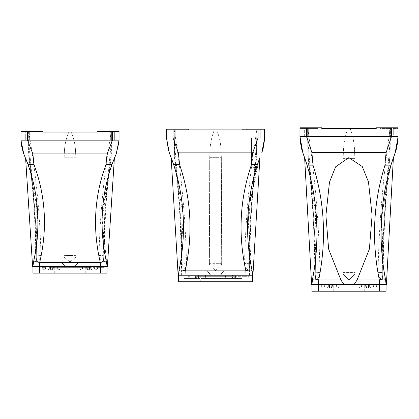 <?xml version="1.0" encoding="UTF-8"?>
<svg xmlns="http://www.w3.org/2000/svg" width="419" height="419" viewBox="0 0 419 419"><rect width="100%" height="100%" fill="white"/><g stroke="black" fill="none" stroke-linecap="round" stroke-linejoin="round"><path stroke-width="0.31" stroke-dasharray="2.1 1.57" d="M97.643 266.568L103.776 266.568L94.317 266.568L97.643 266.568L97.643 267.657L103.776 267.657L97.643 267.657L97.643 266.568M89.404 266.568L49.652 266.568L90.331 266.568L89.404 266.568L89.404 267.657L50.579 267.657L50.579 266.568L50.579 267.657L49.652 267.657L50.29 267.657A2.179 1.54 -90 0 0 51.83 269.836L88.152 269.836L51.83 269.836A2.179 1.252 -90 0 1 50.579 267.657A2.179 1.252 -90 0 0 51.83 269.836A2.179 1.54 -90 0 1 50.29 267.657L60.027 267.657A2.179 1.105 -90 0 1 58.922 269.836L88.152 269.836L58.922 269.836A2.179 1.54 90 0 1 57.382 267.657L57.382 266.568L57.382 267.657A2.179 1.54 90 0 0 58.922 269.836A2.179 1.105 -90 0 0 60.027 267.657L60.027 266.568L90.331 266.568L60.027 266.568L60.027 267.657L49.652 267.657L89.404 267.657A2.179 1.252 90 0 1 88.152 269.836A2.179 1.54 90 0 0 89.692 267.657L82.601 267.657L89.692 267.657A2.179 1.54 90 0 1 88.152 269.836A2.179 1.252 90 0 0 89.404 267.657L89.404 266.568M69.994 273.109L54.732 273.109L69.994 273.109M69.994 266.568L36.086 266.568L69.994 266.568M95.857 269.836L88.77 269.836L95.857 269.836A2.179 1.786 -90 0 0 97.643 267.657A2.179 1.786 -90 0 1 95.857 269.836A2.179 1.54 90 0 1 94.317 267.657A2.179 1.54 90 0 0 95.857 269.836M88.77 269.836L91.787 269.836L88.77 269.836A2.179 1.54 -90 0 1 87.225 267.657L97.643 267.657L87.225 267.657A2.179 1.54 -90 0 0 88.77 269.836A2.179 1.88 -90 0 1 86.89 267.657A2.179 1.88 -90 0 0 88.77 269.836A2.179 2.179 0 0 1 86.586 267.657L87.225 267.657L86.586 267.657A2.179 2.179 0 0 0 88.77 269.836M94.317 266.568L87.225 266.568L94.317 266.568L94.317 267.657L94.317 266.568M87.225 266.568L86.586 266.568L87.225 266.568L87.225 267.657L87.225 266.568M86.89 266.568L89.608 266.568L86.89 266.568L86.89 267.657L89.608 267.657L86.89 267.657L86.89 266.568M51.218 269.836L44.126 269.836L51.218 269.836A2.179 1.54 90 0 0 52.757 267.657L53.093 267.657A2.179 1.88 90 0 1 51.218 269.836A2.179 1.88 90 0 0 53.093 267.657L52.757 267.657A2.179 1.54 90 0 1 51.218 269.836A2.179 2.179 0 0 0 53.396 267.657L53.396 266.568L42.34 266.568L53.396 266.568L53.396 267.657A2.179 2.179 0 0 1 51.218 269.836M44.126 269.836L38.386 269.836L44.126 269.836A2.179 1.786 90 0 1 42.34 267.657L45.666 267.657A2.179 1.54 -90 0 1 44.126 269.836A2.179 1.54 -90 0 0 45.666 267.657L42.34 267.657A2.179 1.786 90 0 0 44.126 269.836M42.34 266.568L36.207 266.568L42.34 266.568L42.34 267.657L42.34 266.568M53.093 266.568L50.374 266.568L53.093 266.568L53.093 267.657L53.093 266.568M107.049 266.568L107.049 273.109L32.939 273.109L32.939 266.568L107.049 266.568L65.018 266.568L74.97 266.568L78.081 262.577L39.658 262.577C47.577 228.868 45.692 196.212 34.002 164.615L32.876 153.925L27.492 140.176L119.038 140.176L119.038 131.456L119.038 132.111L119.038 131.456L97.239 131.456L97.239 132.111L42.748 132.111L97.239 132.111L97.239 131.456L119.038 131.456L97.239 131.456L97.239 132.111L42.748 132.111L42.748 131.456L20.95 131.456L20.95 132.111L38.805 132.111L20.95 132.111L20.95 131.456L42.748 131.456L42.748 132.111L42.748 131.456L38.805 131.456L38.805 132.111L28.581 132.111L38.805 132.111L38.805 131.456L20.95 131.456L20.95 140.176L119.038 140.176L107.872 140.176L112.496 140.176L107.107 153.925L105.981 164.615C94.296 196.212 92.41 228.868 100.324 262.577L100.508 266.568L107.049 266.568L107.023 265.588M29.67 140.176L25.308 140.176L29.67 140.176L29.67 131.456L25.308 131.456L29.67 131.456L25.308 131.456L29.67 131.456L29.67 140.176L25.308 140.176L29.67 140.176M114.675 140.176L110.317 140.176L114.675 140.176L110.317 140.176L114.675 140.176L114.675 131.456L110.317 131.456L114.675 131.456L110.317 131.456L114.675 131.456L114.675 140.176M103.896 266.568C104.362 225.862 106.761 185.271 111.093 144.801L28.895 144.801L111.093 144.801L111.396 140.176L28.581 140.176L111.407 140.176L28.592 140.176L111.396 140.176L111.407 132.111L101.183 132.111L101.183 131.456L101.183 132.111L111.407 132.111L111.019 153.228L111.391 132.111L111.407 153.228L111.019 153.228L110.679 157.764C106.175 190.231 103.718 222.856 103.299 255.637C103.718 222.861 106.175 190.236 110.679 157.764L111.019 153.228L111.407 153.228L111.093 157.764L110.679 157.764L111.093 157.764C106.641 190.305 104.226 222.997 103.854 255.847L103.299 255.637L103.247 256.994C103.865 263.478 103.865 263.478 103.247 256.994C103.865 263.478 103.865 263.478 103.247 256.994L103.781 256.994L103.247 256.994L103.294 255.847L103.854 255.847L103.781 261.99A6.542 6.542 0 0 1 99.025 255.522C99.958 214.067 104.043 172.927 111.286 132.111M101.183 132.111L119.038 132.111L101.183 132.111M106.719 263.158L106.903 264.284M106.918 264.41L106.594 262.577C105.976 261.451 103.886 261.451 100.324 262.577L78.081 262.577M107.034 265.897L107.044 266.238M39.475 273.109L39.658 262.577C36.102 261.451 34.012 261.451 33.394 262.577L33.326 262.881M32.96 265.735L32.939 266.437M34.054 259.633L32.939 266.568L65.018 266.568L61.907 262.577M32.939 266.39L32.954 265.861M32.996 265.159L33.091 264.242M33.132 263.965L33.19 263.598M33.635 261.535L33.745 261.042L33.635 261.535M36.149 247.954L36.841 242.57M37.275 238.233L36.553 200.334M36.463 199.643L33.52 183.281M32.41 178.756L32.022 177.279M30.205 171.02L30.074 170.617M29.037 167.422L28.749 166.584M27.942 164.295L28.392 165.557L28.057 164.615L34.002 164.615M25.81 158.701L25.941 159.037M26.339 160.037L27.24 162.383M27.518 163.132L27.706 163.64M28.691 166.411L29.21 167.94M29.377 168.443L30.273 171.245M30.817 173.037L37.71 213.308L35.217 253.746M34.463 257.675L34.41 257.942M107.049 266.369L107.034 265.861M107.028 265.735L107.002 265.3M106.892 264.227L106.845 263.891M106.793 263.561L102.063 219.074L109.097 173.277L102.393 211.265L104.211 250.4M28.722 166.505L29.047 167.464M29.979 170.318L37.537 210.417L35.536 251.887M35.222 253.715L34.065 259.591M109.17 173.026L109.862 170.774M110.171 169.795L110.359 169.218M110.532 168.674L110.857 167.7M111.297 166.411L111.753 165.107M112.056 164.253L113.282 160.969M112.617 162.729L112.763 162.336M113.02 161.661L113.198 161.2M113.434 160.577L113.821 159.592M113.91 159.377L114.047 159.037M107.908 177.509L107.709 178.248M106.274 184.145L106.075 185.03M105.41 188.22L103.812 247.791M105.981 164.615L111.931 164.615L111.265 166.505M113.418 160.629L114.387 158.193M106.594 262.577L106.473 262.064M106.353 261.535L106.243 261.042M105.31 256.622L105.096 255.49M104.991 254.935L104.745 253.6M104.567 252.584L104.357 251.321M109.343 172.45L109.778 171.046M109.788 171.004L109.909 170.617M109.988 170.376L110.312 169.365M110.328 169.313L110.611 168.443M110.621 168.412L110.941 167.464M110.977 167.354L111.239 166.584M23.249 152.642L23.464 153.171M23.616 153.532L28.057 164.615M27.492 140.176L20.95 140.176L32.111 140.176L27.492 140.176L27.492 131.456M63.861 255.637L64.17 157.764L63.861 255.637L69.994 255.522L63.861 255.637M76.122 255.847L75.818 157.764L76.122 255.847L75.97 256.994L69.999 261.99L64.018 256.994L69.989 261.99L75.97 256.994L76.122 255.847L63.861 255.847L64.018 256.994L63.861 255.847L76.122 255.847M71.151 132.111L68.831 132.111C65.961 138.794 64.468 145.833 64.348 153.228C64.468 145.822 65.966 138.783 68.831 132.111L71.151 132.111C74.027 138.794 75.52 145.833 75.64 153.228C75.52 145.822 74.022 138.783 71.151 132.111M75.64 153.228L75.818 157.764L75.64 153.228L64.348 153.228L64.17 157.764L64.348 153.228L75.64 153.228M64.018 256.994L75.97 256.994L64.018 256.994M28.597 132.111L28.963 153.228L28.597 132.111M28.963 153.228L29.309 157.764C33.808 190.231 36.27 222.856 36.689 255.637C36.27 222.861 33.808 190.236 29.309 157.764L28.963 153.228L28.581 153.228L28.963 153.228M28.581 140.176L28.581 153.228L28.895 157.764L29.309 157.764L28.895 157.764C33.347 190.305 35.762 222.997 36.134 255.847L36.694 255.847L36.134 255.847L36.207 256.994L36.741 256.994C36.118 263.478 36.118 263.478 36.741 256.994C36.118 263.478 36.118 263.478 36.741 256.994L36.694 255.847L36.741 256.994L36.207 256.994L36.207 261.99A6.542 6.542 0 0 0 40.957 255.522L36.694 255.847L40.957 255.522C40.03 214.067 35.945 172.927 28.702 132.111M174.095 165.934L179.542 164.468L178.415 152.851L173.026 137.919L166.484 137.919L179.562 137.919L166.484 137.919L166.484 129.199L166.484 129.853L184.339 129.853L166.484 129.853L166.484 129.199L188.283 129.199L166.484 129.199L188.283 129.199L188.283 129.853L242.774 129.853L188.283 129.853L242.774 129.853L242.774 129.199L242.774 129.853L242.774 129.199L264.572 129.199L264.572 129.853L264.572 129.199L242.774 129.199L264.572 129.199L264.572 137.919L253.411 137.919L258.036 137.919L252.647 152.851L251.494 162.766L251.52 164.468L255.087 170.35M168.637 151.029L169.15 152.427M169.218 152.6L173.707 164.798M178.494 274.309L178.861 271.208M178.751 271.831L178.62 272.732M178.489 274.476L178.478 274.848L178.489 274.476M178.478 274.995L178.489 274.44M179.542 164.468C191.247 198.952 193.133 234.42 185.198 270.873L185.015 275.21L178.473 275.21L210.553 275.21L207.442 270.873L223.62 270.873L220.504 275.21L252.584 275.21L252.584 274.838M207.442 270.873L185.198 270.873C181.637 269.653 179.547 269.653 178.929 270.873C186.418 234.42 184.643 198.952 173.597 164.468L173.424 163.96M251.913 269.867L252.128 270.873C251.51 269.653 249.42 269.653 245.864 270.873C237.924 234.42 239.809 198.952 251.52 164.468M257.224 165.191L248.278 210.207L249.771 257.816M249.844 258.314L249.666 257.119M250.777 263.996L250.908 264.74M251.133 265.939L251.285 266.741M251.5 267.841L251.704 268.851M252.584 275.016L252.573 274.44M252.568 274.314L252.578 274.628M252.531 273.738L252.306 271.811M252.259 271.538L252.196 271.208M252.175 271.103L252.573 274.482M257.591 164.091L257.151 165.426M258.046 162.74L259.921 157.492M264.567 138.511L264.572 138.228M251.494 162.713L251.494 137.919L258.036 137.919L251.494 137.919L251.494 162.766M252.128 270.873L251.358 267.118M251.217 266.384L248.163 211.642L259.042 159.88M259.675 158.152L259.838 157.712M256.842 166.401L255.988 169.15M253.228 179.348L253.086 179.929M251.924 185.13L251.557 186.911M250.965 190.001L247.734 236.002M247.797 237.384L248.21 243.999M248.64 248.718L248.807 250.337M251.61 268.38L251.672 268.684M251.782 269.234L251.892 269.768M215.528 275.21L249.436 275.21L215.528 275.21M215.528 137.919L256.931 137.919L215.528 137.919M210.553 275.21L220.504 275.21L210.553 275.21M258.036 137.919L173.026 137.919L264.572 137.919L258.036 137.919L258.036 129.199M178.646 272.528L178.709 272.099M178.861 271.213L178.929 270.873M178.473 275.21L178.473 281.746L185.015 281.746L185.015 275.21L246.047 275.21L245.864 270.873L223.62 270.873M179.358 268.841L179.557 267.841L179.353 268.851M180.154 264.719L180.306 263.881M181.333 257.512L182.097 203.351M181.987 202.424L180.17 190.399M179.494 186.884L178.986 184.418M177.97 179.924L177.724 178.897M174.042 165.835L173.943 165.536M173.366 163.777L172.989 162.666M173.937 165.51L174.095 166.008M176.32 173.492L183.166 215.785L181.212 258.345M243.182 275.21L249.315 275.21L239.857 275.21L243.182 275.21L243.182 276.299L249.315 276.299L243.182 276.299L243.182 275.21M234.944 275.21L195.191 275.21L235.871 275.21L234.944 275.21L234.944 276.299L196.118 276.299L196.118 275.21L196.118 276.299L195.191 276.299L195.83 276.299A2.179 1.54 -90 0 0 197.37 278.478L233.692 278.478L197.37 278.478A2.179 1.252 -90 0 1 196.118 276.299A2.179 1.252 -90 0 0 197.37 278.478A2.179 1.54 -90 0 1 195.83 276.299L205.567 276.299A2.179 1.105 -90 0 1 204.462 278.478L233.692 278.478L204.462 278.478A2.179 1.54 90 0 1 202.916 276.299L202.916 275.21L202.916 276.299A2.179 1.54 90 0 0 204.462 278.478A2.179 1.105 -90 0 0 205.567 276.299L205.567 275.21L235.871 275.21L205.567 275.21L205.567 276.299L195.191 276.299L234.944 276.299A2.179 1.252 90 0 1 233.692 278.478A2.179 1.54 90 0 0 235.232 276.299L228.14 276.299L235.232 276.299A2.179 1.54 90 0 1 233.692 278.478A2.179 1.252 90 0 0 234.944 276.299L234.944 275.21M215.528 281.746L230.79 281.746L215.528 281.746M241.396 278.478L234.305 278.478L241.396 278.478A2.179 1.786 -90 0 0 243.182 276.299A2.179 1.786 -90 0 1 241.396 278.478A2.179 1.54 90 0 1 239.857 276.299A2.179 1.54 90 0 0 241.396 278.478M234.305 278.478L237.327 278.478L234.305 278.478A2.179 1.54 -90 0 1 232.765 276.299L243.182 276.299L232.765 276.299A2.179 1.54 -90 0 0 234.305 278.478A2.179 1.88 -90 0 1 232.43 276.299A2.179 1.88 -90 0 0 234.305 278.478A2.179 2.179 0 0 1 232.126 276.299L232.765 276.299L232.126 276.299A2.179 2.179 0 0 0 234.305 278.478M239.857 275.21L232.765 275.21L239.857 275.21L239.857 276.299L239.857 275.21M232.765 275.21L232.126 275.21L232.765 275.21L232.765 276.299L232.765 275.21M232.43 275.21L235.148 275.21L232.43 275.21L232.43 276.299L235.148 276.299L232.43 276.299L232.43 275.21M196.752 278.478L189.66 278.478L196.752 278.478A2.179 1.54 90 0 0 198.297 276.299L198.632 276.299A2.179 1.88 90 0 1 196.752 278.478A2.179 1.88 90 0 0 198.632 276.299L198.297 276.299A2.179 1.54 90 0 1 196.752 278.478A2.179 2.179 0 0 0 198.931 276.299L198.931 275.21L187.88 275.21L198.931 275.21L198.931 276.299A2.179 2.179 0 0 1 196.752 278.478M189.66 278.478L183.925 278.478L189.66 278.478A2.179 1.786 90 0 1 187.88 276.299L191.205 276.299A2.179 1.54 -90 0 1 189.66 278.478A2.179 1.54 -90 0 0 191.205 276.299L187.88 276.299A2.179 1.786 90 0 0 189.66 278.478M187.88 275.21L181.746 275.21L187.88 275.21L187.88 276.299L187.88 275.21M198.632 275.21L195.914 275.21L198.632 275.21L198.632 276.299L198.632 275.21M246.047 275.21L252.584 275.21L252.584 281.746L246.047 281.746L246.047 275.21M185.015 281.746L246.047 281.746M184.339 129.853L174.115 129.853L184.339 129.853L184.339 129.199L184.339 129.853M175.205 137.919L170.847 137.919L175.205 137.919L175.205 129.199L170.847 129.199L175.205 129.199L170.847 129.199L175.205 129.199L175.205 137.919L170.847 137.919L175.205 137.919M260.215 137.919L255.852 137.919L260.215 137.919L255.852 137.919L260.215 137.919L260.215 129.199L255.852 129.199L260.215 129.199L255.852 129.199L260.215 129.199L260.215 137.919M256.947 137.919L174.115 137.919L256.947 137.919L256.947 129.853L246.718 129.853L246.718 129.199L246.718 129.853L264.572 129.853L246.718 129.853L256.947 129.853L256.947 152.731L256.627 157.649C252.175 192.923 249.761 228.345 249.389 263.902L248.834 263.677C249.253 228.193 251.709 192.845 256.213 157.649C251.709 192.85 249.253 228.193 248.834 263.677L248.781 265.143C249.394 272.104 249.394 272.104 248.781 265.143C249.394 272.104 249.394 272.104 248.781 265.143L249.315 265.143L248.781 265.143L248.834 263.902L249.389 263.902L249.315 270.559C246.189 269.291 244.607 266.955 244.565 263.551C245.487 218.739 249.572 174.173 256.821 129.853L256.559 152.731L256.821 129.853M188.283 129.853L188.283 129.199L188.283 129.853M256.559 152.731L256.213 157.649L256.559 152.731M248.834 263.677L244.565 263.551L248.834 263.677M221.661 263.677L221.352 157.649L221.661 263.677L209.4 263.902L209.704 157.649L209.395 263.677L221.661 263.677M221.174 152.731C221.064 144.764 219.566 137.139 216.691 129.853L214.371 129.853C211.49 137.139 209.998 144.764 209.882 152.731C209.998 144.764 211.49 137.139 214.371 129.853L216.691 129.853C219.572 137.139 221.064 144.764 221.174 152.731L221.352 157.649L221.174 152.731L209.882 152.731L209.704 157.649L209.882 152.731L221.174 152.731M221.661 263.902L221.504 265.143L215.539 270.559L209.552 265.143L215.518 270.559L221.504 265.143L221.661 263.902L209.4 263.902L209.552 265.143L209.4 263.902L221.661 263.902M209.552 265.143L221.504 265.143L209.552 265.143M174.503 152.731L174.131 129.853L174.849 157.649C179.348 192.85 181.809 228.193 182.228 263.677C181.809 228.193 179.348 192.845 174.849 157.649L174.503 152.731M174.236 129.853L174.236 129.853C181.49 174.173 185.575 218.739 186.497 263.551L182.228 263.902L186.497 263.551C186.455 266.955 184.868 269.291 181.746 270.559L181.746 265.143L182.275 265.143C181.663 272.104 181.663 272.104 182.275 265.143C181.663 272.104 181.663 272.104 182.275 265.143L182.228 263.902L182.275 265.143L181.746 265.143L181.668 263.902L182.228 263.902L181.668 263.902C181.296 228.345 178.887 192.923 174.43 157.649L174.115 129.853L174.43 142.942L256.627 142.942L174.43 142.942C178.766 186.926 181.16 231.016 181.626 275.21M311.998 283.139L312.406 280.002C319.912 240.799 318.131 202.518 307.069 165.149L313.019 165.149L311.893 152.616L306.504 136.5L299.962 136.5L313.04 136.5L299.962 136.5L299.962 127.779L299.962 128.434L317.817 128.434L299.962 128.434L299.962 127.779L321.761 127.779L299.962 127.779L321.761 127.779L321.761 128.434L376.252 128.434L321.761 128.434L376.252 128.434L376.252 127.779L376.252 128.434L376.252 127.779L398.05 127.779L398.05 128.434L398.05 127.779L376.252 127.779L398.05 127.779L398.05 136.5L386.889 136.5L391.508 136.5L386.124 152.616L384.998 165.149L390.943 165.149L381.756 214.549L383.217 265.688L381.41 219.771L388.408 174.152M302.115 150.651L302.628 152.155M302.696 152.343L302.796 152.616M305.566 160.419L305.687 160.786M306.472 163.216L306.603 163.64M313.019 165.149C324.741 202.518 326.626 240.799 318.676 280.002C315.114 278.682 313.024 278.682 312.406 280.002L312.338 280.363M312.281 280.683L312.008 283.019M312.087 282.092L312.008 283.029M340.919 280.002L328.601 248.923L325.919 215.266L329.538 181.909L335.766 166.547L349.179 157.628L362.435 166.846L368.537 182.16L372.098 215.361L369.385 249.069L357.093 280.002L353.982 284.684L344.03 284.684L386.061 284.684L386.061 291.221L311.951 291.221L311.951 284.684L344.03 284.684L340.919 280.002L318.676 280.002L318.492 284.684L311.951 284.684L311.966 283.893L311.956 284.297M311.951 284.684L311.998 283.176M385.391 278.918L385.606 280.002C384.988 278.682 382.898 278.682 379.342 280.002C371.386 240.799 373.271 202.518 384.998 165.149M384.328 273.02L384.38 273.335M384.605 274.66L384.757 275.524M384.977 276.729L385.181 277.807M318.492 291.221L318.492 284.684L386.061 284.684L385.784 281.013M385.737 280.72L385.674 280.363M385.653 280.248L385.789 281.039M385.831 281.327L385.915 282.003M385.925 282.092L386.035 283.532M386.051 283.893L386.056 284.297M391.498 163.358L392.053 161.629M395.903 150.646L396.081 150.065M397.877 140.59L398.013 138.443M398.045 137.139L398.05 136.83M384.972 163.258L384.972 136.5L391.508 136.5L384.972 136.5L384.972 163.316M385.37 278.803L385.26 278.242L385.37 278.803M383.757 269.464L383.715 269.192M389.44 170.308L389.974 168.412M390.016 168.276L390.471 166.704M391.236 164.19L391.514 163.3M391.618 162.981L393.163 158.303M390.314 167.233L390.016 168.265M389.633 169.611L389.434 170.318M387.423 178.112L385.202 188.471M384.757 190.912L382.484 206.724M382.442 207.096L381.065 236.688M381.07 236.992L381.164 240.977M381.997 254.82L383.196 265.552M384.181 272.156L384.239 272.486M349.006 284.684L382.914 284.684L349.006 284.684M386.014 283.186L386.056 284.056M349.006 136.5L307.604 136.5L349.006 136.5M391.508 136.5L306.504 136.5L398.05 136.5L391.508 136.5L391.508 127.779M312.124 281.783L312.186 281.327M312.228 281.039L312.275 280.714M379.525 291.221L379.342 280.002L357.093 280.002M312.836 277.807L313.035 276.729M313.475 274.283L313.412 274.644M313.648 273.261L313.705 272.905M313.978 271.24L314.287 269.27M314.831 265.437L315.879 256.276M316.408 249.771L314.978 202.078M314.706 200.062L313.931 194.866M312.511 186.942L312.281 185.779M311.516 182.15L311.385 181.553M307.577 166.83L307.415 166.28M307.069 165.149L306.959 164.787M304.686 157.832L304.854 158.314M305.818 161.189L306.069 161.959M306.415 163.043L307.027 165.002M307.289 165.861L308.641 170.533M309.274 172.879L309.589 174.074M309.709 174.54L316.607 219.844L314.795 265.688M314.632 266.893L314.245 269.548M314.098 270.48L313.967 271.318M313.81 272.292L313.637 273.319M313.14 276.163L312.406 280.002M376.66 284.684L382.793 284.684L373.334 284.684L376.66 284.684L376.66 285.774L382.793 285.774L376.66 285.774L376.66 284.684M368.421 284.684L328.664 284.684L369.349 284.684L368.421 284.684L368.421 285.774L329.596 285.774L329.596 284.684L329.596 285.774L328.664 285.774L329.303 285.774A2.179 1.54 -90 0 0 330.848 287.953L367.17 287.953L330.848 287.953A2.179 1.252 -90 0 1 329.596 285.774A2.179 1.252 -90 0 0 330.848 287.953A2.179 1.54 -90 0 1 329.303 285.774L339.044 285.774A2.179 1.105 -90 0 1 337.934 287.953L367.17 287.953L337.934 287.953A2.179 1.54 90 0 1 336.394 285.774L336.394 284.684L336.394 285.774A2.179 1.54 90 0 0 337.934 287.953A2.179 1.105 -90 0 0 339.044 285.774L339.044 284.684L369.349 284.684L339.044 284.684L339.044 285.774L328.664 285.774L368.421 285.774A2.179 1.252 90 0 1 367.17 287.953A2.179 1.54 90 0 0 368.71 285.774L361.618 285.774L368.71 285.774A2.179 1.54 90 0 1 367.17 287.953A2.179 1.252 90 0 0 368.421 285.774L368.421 284.684M349.006 291.221L333.749 291.221L349.006 291.221M374.874 287.953L367.782 287.953L374.874 287.953A2.179 1.786 -90 0 0 376.66 285.774A2.179 1.786 -90 0 1 374.874 287.953A2.179 1.54 90 0 1 373.334 285.774A2.179 1.54 90 0 0 374.874 287.953M367.782 287.953L370.805 287.953L367.782 287.953A2.179 1.54 -90 0 1 366.243 285.774L376.66 285.774L366.243 285.774A2.179 1.54 -90 0 0 367.782 287.953A2.179 1.88 -90 0 1 365.907 285.774A2.179 1.88 -90 0 0 367.782 287.953A2.179 2.179 0 0 1 365.604 285.774L366.243 285.774L365.604 285.774A2.179 2.179 0 0 0 367.782 287.953M373.334 284.684L366.243 284.684L373.334 284.684L373.334 285.774L373.334 284.684M366.243 284.684L365.604 284.684L366.243 284.684L366.243 285.774L366.243 284.684M365.907 284.684L368.626 284.684L365.907 284.684L365.907 285.774L368.626 285.774L365.907 285.774L365.907 284.684M330.23 287.953L323.138 287.953L330.23 287.953A2.179 1.54 90 0 0 331.769 285.774L332.11 285.774A2.179 1.88 90 0 1 330.23 287.953A2.179 1.88 90 0 0 332.11 285.774L331.769 285.774A2.179 1.54 90 0 1 330.23 287.953A2.179 2.179 0 0 0 332.408 285.774L332.408 284.684L321.357 284.684L332.408 284.684L332.408 285.774A2.179 2.179 0 0 1 330.23 287.953M323.138 287.953L317.403 287.953L323.138 287.953A2.179 1.786 90 0 1 321.357 285.774L324.683 285.774A2.179 1.54 -90 0 1 323.138 287.953A2.179 1.54 -90 0 0 324.683 285.774L321.357 285.774A2.179 1.786 90 0 0 323.138 287.953M321.357 284.684L315.219 284.684L321.357 284.684L321.357 285.774L321.357 284.684M332.11 284.684L329.392 284.684L332.11 284.684L332.11 285.774L332.11 284.684M317.817 128.434L307.593 128.434L317.817 128.434L317.817 127.779L317.817 128.434M393.692 136.5L389.33 136.5L393.692 136.5L393.692 127.779L389.33 127.779L393.692 127.779L389.33 127.779L393.692 127.779L393.692 136.5L389.33 136.5L393.692 136.5M308.683 136.5L304.325 136.5L308.683 136.5L304.325 136.5L308.683 136.5L308.683 127.779L304.325 127.779L308.683 127.779L304.325 127.779L308.683 127.779L308.683 136.5M390.419 136.5L307.593 136.5L390.419 136.5L390.419 128.434L380.195 128.434L380.195 127.779L380.195 128.434L398.05 128.434L380.195 128.434L390.419 128.434L390.105 158.366C385.648 196.375 383.238 234.514 382.866 272.79L382.311 272.549C382.725 234.352 385.187 196.291 389.691 158.366C385.187 196.291 382.725 234.357 382.311 272.549L382.259 274.126C382.861 281.552 382.861 281.552 382.259 274.126C382.861 281.552 382.861 281.552 382.259 274.126L382.793 274.126L382.259 274.126L382.306 272.79L382.866 272.79L382.793 279.96C379.604 278.499 378.022 275.985 378.043 272.413C378.959 224.155 383.05 176.158 390.299 128.434L390.037 153.071L390.299 128.434M321.761 128.434L321.761 127.779L321.761 128.434M390.037 153.071L389.691 158.366L390.037 153.071M382.311 272.549L378.043 272.413L382.311 272.549M355.139 272.549L354.83 158.366L355.139 272.549L342.878 272.79L343.182 158.366L342.873 272.549L355.139 272.549M354.652 153.071C354.547 144.529 353.055 136.316 350.169 128.434L347.849 128.434C344.957 136.327 343.465 144.539 343.36 153.071C343.465 144.529 344.963 136.316 347.849 128.434L350.169 128.434C353.055 136.327 354.547 144.539 354.652 153.071L354.83 158.366L354.652 153.071L343.36 153.071L343.182 158.366L343.36 153.071L354.652 153.071M343.03 274.126L348.99 279.96L354.982 274.126L349.022 279.96L343.03 274.126L354.982 274.126L355.139 272.79L354.982 274.126L343.03 274.126L342.878 272.79L343.03 274.126M307.981 153.071L307.609 128.434L308.321 158.366C312.825 196.291 315.287 234.357 315.701 272.549C315.287 234.352 312.825 196.291 308.321 158.366L307.981 153.071M307.714 128.434L307.714 128.434C314.968 176.158 319.053 224.155 319.975 272.413L315.706 272.79L319.975 272.413C319.99 275.985 318.409 278.499 315.219 279.96L315.219 274.126L315.753 274.126L315.706 272.79L315.753 274.126L315.219 274.126L315.146 272.79L315.706 272.79L315.146 272.79C314.779 234.514 312.365 196.375 307.907 158.366L307.593 128.434L307.907 141.921L390.105 141.921L307.907 141.921C312.244 189.409 314.638 236.997 315.104 284.684M315.753 274.126C315.151 281.552 315.151 281.552 315.753 274.126C315.151 281.552 315.151 281.552 315.753 274.126M209.704 157.649L221.352 157.649L209.704 157.649M343.182 158.366L354.83 158.366L343.182 158.366M45.666 266.568L45.666 267.657L45.666 266.568M52.757 267.657L52.757 266.568L52.757 267.657M82.601 267.657A2.179 1.54 -90 0 1 81.061 269.836A2.179 1.105 90 0 1 79.956 267.657L82.601 267.657L82.601 266.568L82.601 267.657L60.027 267.657L79.956 267.657L79.956 266.568L79.956 267.657A2.179 1.105 90 0 0 81.061 269.836A2.179 1.54 -90 0 0 82.601 267.657M89.692 266.568L89.692 267.657L89.692 266.568M50.29 266.568L50.29 267.657L50.29 266.568M100.508 273.109L100.508 266.568M112.496 140.176L112.496 131.456M107.107 153.925L32.876 153.925M99.025 255.522L103.299 255.637L99.025 255.522M76.127 255.637L69.994 255.522L76.127 255.637M75.818 157.764L64.17 157.764L75.818 157.764M252.647 152.851L178.415 152.851M191.205 275.21L191.205 276.299L191.205 275.21M198.297 276.299L198.297 275.21L198.297 276.299M228.14 276.299A2.179 1.54 -90 0 1 226.6 278.478A2.179 1.105 90 0 1 225.495 276.299L228.14 276.299L228.14 275.21L228.14 276.299L205.567 276.299L225.495 276.299L225.495 275.21L225.495 276.299A2.179 1.105 90 0 0 226.6 278.478A2.179 1.54 -90 0 0 228.14 276.299M235.232 275.21L235.232 276.299L235.232 275.21M195.83 275.21L195.83 276.299L195.83 275.21M173.026 137.919L173.026 129.199M386.124 152.616L311.893 152.616M324.683 284.684L324.683 285.774L324.683 284.684M331.769 285.774L331.769 284.684L331.769 285.774M361.618 285.774A2.179 1.54 -90 0 1 360.078 287.953A2.179 1.105 90 0 1 358.968 285.774L361.618 285.774L361.618 284.684L361.618 285.774L339.044 285.774L358.968 285.774L358.968 284.684L358.968 285.774A2.179 1.105 90 0 0 360.078 287.953A2.179 1.54 -90 0 0 361.618 285.774M368.71 284.684L368.71 285.774L368.71 284.684M329.303 284.684L329.303 285.774L329.303 284.684M306.504 136.5L306.504 127.779M355.139 272.79L342.878 272.79L355.139 272.79M101.597 269.836L103.776 267.657L103.776 266.568M85.251 273.109L85.251 266.568M54.732 273.109L54.732 266.568M89.608 266.568L89.608 267.657L91.787 269.836M86.586 267.657L86.586 266.568L86.586 267.657M50.374 266.568L50.374 267.657L48.195 269.836M36.207 266.568L36.207 267.657L38.386 269.836M88.152 269.836A2.179 2.179 0 0 0 90.331 267.657L90.331 266.568L90.331 267.657A2.179 2.179 0 0 1 88.152 269.836M49.652 267.657A2.179 2.179 0 0 0 51.83 269.836A2.179 2.179 0 0 1 49.652 267.657L49.652 266.568L49.652 267.657M25.308 140.176L25.308 131.456L25.308 140.176M110.317 140.176L110.317 131.456L110.317 140.176M36.086 266.568C35.625 225.862 33.227 185.271 28.895 144.801L28.592 140.176M256.931 137.919L256.627 142.942C252.296 186.926 249.897 231.016 249.436 275.21M247.137 278.478L249.315 276.299L249.315 275.21M230.79 281.746L230.79 275.21M200.272 281.746L200.272 275.21M235.148 275.21L235.148 276.299L237.327 278.478M232.126 276.299L232.126 275.21L232.126 276.299M195.914 275.21L195.914 276.299L193.735 278.478M181.746 275.21L181.746 276.299L183.925 278.478M233.692 278.478A2.179 2.179 0 0 0 235.871 276.299L235.871 275.21L235.871 276.299A2.179 2.179 0 0 1 233.692 278.478M195.191 276.299A2.179 2.179 0 0 0 197.37 278.478A2.179 2.179 0 0 1 195.191 276.299L195.191 275.21L195.191 276.299M170.847 137.919L170.847 129.199L170.847 137.919M255.852 137.919L255.852 129.199L255.852 137.919M390.408 136.5L390.105 141.921C385.773 189.409 383.375 236.997 382.914 284.684M380.614 287.953L382.793 285.774L382.793 284.684M364.263 291.221L364.263 284.684M333.749 291.221L333.749 284.684M368.626 284.684L368.626 285.774L370.805 287.953M365.604 285.774L365.604 284.684L365.604 285.774M329.392 284.684L329.392 285.774L327.208 287.953M315.219 284.684L315.219 285.774L317.403 287.953M367.17 287.953A2.179 2.179 0 0 0 369.349 285.774L369.349 284.684L369.349 285.774A2.179 2.179 0 0 1 367.17 287.953M328.664 285.774A2.179 2.179 0 0 0 330.848 287.953A2.179 2.179 0 0 1 328.664 285.774L328.664 284.684L328.664 285.774M389.33 136.5L389.33 127.779L389.33 136.5M304.325 136.5L304.325 127.779L304.325 136.5"/><path stroke-width="0.63" d="M107.044 266.238L107.049 273.109L100.508 273.109L100.508 266.568L32.939 266.39M32.939 273.109L32.939 266.568L65.018 266.568L61.907 262.577L100.324 262.577C92.41 228.868 94.296 196.212 105.981 164.615L107.107 153.925L112.496 140.176L20.95 140.176L20.95 131.456L42.748 131.456L42.748 132.111L97.239 132.111L97.239 131.456L119.038 131.456L119.038 140.176L27.492 140.176L32.876 153.925L34.002 164.615C45.692 196.212 47.577 228.868 39.658 262.577L39.475 273.109L32.939 273.109M100.508 273.109L39.475 273.109M114.047 159.037L116.204 153.925L118.996 141.921L119.038 140.176L116.204 153.925L111.931 164.615L105.981 164.615M107.379 266.568L114.387 158.193L111.931 164.615C100.9 196.212 99.125 228.868 106.594 262.577L106.719 263.158M107.049 266.568L100.508 266.568L100.324 262.577C103.886 261.451 105.976 261.451 106.594 262.577L107.049 266.369M34.002 164.615L28.057 164.615L25.669 158.366M33.19 263.598L33.394 262.577C40.863 228.868 39.082 196.212 28.057 164.615L28.722 166.505M32.939 266.437L33.394 262.577C34.012 261.451 36.102 261.451 39.658 262.577L61.907 262.577M107.023 265.588L107.034 265.897M33.326 262.881L33.263 263.184M33.216 263.441L32.996 265.159M33.091 264.242L33.132 263.965M33.976 260L34.463 257.675M34.625 256.878L34.903 255.428M34.924 255.328L36.149 247.954M36.841 242.57L37.275 238.233M36.553 200.334L36.463 199.643M33.52 183.281L32.41 178.756M32.022 177.279L31.179 174.278M31.142 174.142L30.205 171.02M30.074 170.617L29.979 170.318M29.382 168.464L29.037 167.422M25.941 159.037L26.339 160.037M27.24 162.383L27.518 163.132M27.706 163.64L27.942 164.295M29.21 167.94L29.377 168.443M30.273 171.245L30.817 173.037M35.217 253.746L34.62 256.905M34.41 257.942L33.986 259.953M100.508 266.568L74.97 266.568L78.081 262.577M107.002 265.3L106.892 264.227M106.845 263.891L106.793 263.561M29.047 167.464L29.367 168.412M35.536 251.887L35.222 253.715M109.343 172.45L109.17 173.026M109.862 170.774L110.171 169.795M110.359 169.218L110.532 168.674M110.857 167.7L111.297 166.411M112.47 163.117L112.056 164.253M112.763 162.336L113.02 161.661M113.198 161.2L113.434 160.577M111.753 165.107L110.768 167.972M110.747 168.035L110.276 169.475M110.223 169.627L109.762 171.093M109.71 171.256L108.767 174.409M108.725 174.555L107.908 177.509M107.709 178.248L106.274 184.145M106.075 185.03L105.41 188.22M103.812 247.791L104.76 253.678M104.781 253.783L105.515 257.627M105.708 258.591L105.923 259.602L105.714 258.596M106.243 261.042L106.594 262.577M113.282 160.969L113.418 160.629M106.473 262.064L106.353 261.535M105.504 257.596L105.379 256.962M105.064 255.333L104.991 254.935M104.745 253.6L104.567 252.584M104.357 251.321L104.211 250.4M28.057 164.615L23.783 153.925L20.95 140.176L21.123 143.675M21.123 143.701L21.217 144.524M21.222 144.581L23.249 152.642M23.464 153.171L23.616 153.532M252.196 271.208L252.128 270.873C244.638 234.42 246.419 198.952 257.465 164.468L251.52 164.468L251.494 162.766L252.647 152.851L258.036 137.919L173.026 137.919L178.415 152.851L179.542 164.468L173.597 164.468L169.323 152.851L166.484 137.919L168.637 151.029M173.707 164.798L174.095 165.934M173.366 163.777L173.597 164.468C184.643 198.952 186.418 234.42 178.929 270.873L178.478 274.995M255.087 170.35L257.224 165.191M249.771 257.816L249.844 258.314M250.007 259.377L250.274 261.063L250.007 259.377M250.295 261.194L250.777 263.996M250.908 264.74L251.133 265.939M251.285 266.741L251.5 267.841M251.704 268.851L251.913 269.867M251.892 269.768L252.531 273.738M252.306 271.811L252.259 271.538M251.52 164.468C239.809 198.952 237.924 234.42 245.864 270.873L246.047 275.21L220.504 275.21L223.62 270.873L207.442 270.873L210.553 275.21L178.473 275.21L178.473 281.746L252.584 281.746L252.175 271.103M252.573 274.482L252.584 274.838M246.047 281.746L246.047 275.21L252.584 275.21L185.015 275.21L185.198 270.873C193.133 234.42 191.247 198.952 179.542 164.468M259.838 157.712L257.591 164.091M259.466 158.712L258.046 162.74M264.572 138.228L261.838 152.6M261.906 152.427L263.001 149.206M263.017 149.164L264.53 139.768M264.536 139.689L264.557 139.019M264.567 138.778L264.567 138.511M251.358 267.118L251.217 266.384M259.042 159.88L259.675 158.152M252.919 275.21L259.921 157.492L259.518 158.581M257.151 165.426L256.842 166.401M255.988 169.15L255.066 172.319M255.03 172.455L254.076 175.97M254.05 176.069L253.228 179.348M253.086 179.929L251.924 185.13M251.557 186.911L250.965 190.001M247.734 236.002L247.797 237.384M248.21 243.999L248.64 248.718M248.807 250.337L249.666 257.119M250.279 261.095L250.871 264.53M250.897 264.667L251.175 266.175M251.206 266.332L251.61 268.38M251.672 268.684L251.782 269.234M178.473 275.21L185.015 275.21L185.015 281.746M178.929 270.873L179.358 268.841L178.929 270.873C179.547 269.653 181.637 269.653 185.198 270.873L207.442 270.873M178.709 272.099L178.751 271.831M223.62 270.873L245.864 270.873C249.42 269.653 251.51 269.653 252.128 270.873M180.306 263.881L180.767 261.178M180.799 261L181.333 257.512M182.097 203.351L181.987 202.424M180.17 190.399L179.494 186.884M178.986 184.418L177.97 179.924M177.724 178.897L174.875 168.506M174.854 168.428L174.042 165.835M172.989 162.666L171.544 158.581M171.591 158.712L173.424 163.96M174.095 166.008L174.341 166.772M174.414 167.008L174.964 168.799M175.016 168.972L176.32 173.492M181.212 258.345L181.087 259.178M181.055 259.377L180.804 260.953M180.778 261.116L180.196 264.483M173.026 137.919L264.572 137.919L264.572 129.199L242.774 129.199L242.774 129.853L188.283 129.853L188.283 129.199L166.484 129.199L166.484 137.919L173.026 137.919L173.026 129.199M386.397 284.684L393.399 157.623L390.943 165.149L384.998 165.149L384.972 163.316L386.124 152.616L391.508 136.5L306.504 136.5L311.893 152.616L313.019 165.149L307.069 165.149L302.796 152.616L299.962 136.5L300.13 140.512M300.135 140.59L301.523 148.64M301.528 148.661L302.115 150.651M302.796 152.616L305.205 159.346M305.268 159.524L305.566 160.419M305.687 160.786L305.975 161.671M306.043 161.87L306.284 162.635M306.368 162.891L306.472 163.216M306.603 163.64L306.975 164.835M312.338 280.363L312.281 280.683M312.124 281.783L312.087 282.092M311.951 284.527L318.492 284.684L318.676 280.002C326.626 240.799 324.741 202.518 313.019 165.149M383.715 269.192L383.196 265.552M383.762 269.501L384.04 271.271M384.055 271.365L384.239 272.486M384.38 273.335L384.605 274.66M384.757 275.524L384.977 276.729M385.181 277.807L385.391 278.918M385.784 281.013L385.737 280.72M385.789 281.039L385.831 281.327M386.035 283.532L386.051 283.893M386.056 284.297L386.061 284.684L311.951 284.684L312.406 280.002C313.024 278.682 315.114 278.682 318.676 280.002L340.919 280.002L344.03 284.684L318.492 284.684L318.492 291.221L311.951 291.221L311.951 284.684M384.998 165.149C373.271 202.518 371.386 240.799 379.342 280.002L379.525 284.684L353.982 284.684L357.093 280.002L369.411 248.923L372.093 215.266L368.474 181.909L362.246 166.547L348.833 157.628L335.582 166.846L329.475 182.16L325.919 215.361L328.627 249.069L340.919 280.002M391.047 164.798L391.498 163.358M392.053 161.629L392.399 160.571M392.446 160.419L392.75 159.524M392.807 159.34L395.316 152.343M395.384 152.155L395.903 150.646M396.081 150.065L396.479 148.687M396.489 148.64L397.877 140.59M398.013 138.443L398.034 137.683M398.04 137.427L398.045 137.139M398.05 136.83L395.217 152.616L390.943 165.149C379.881 202.518 378.1 240.799 385.606 280.002L386.014 283.186M384.328 273.02L383.757 269.464M388.471 173.895L389.44 170.308M390.471 166.704L390.314 167.233M391.058 164.772L391.236 164.19M391.514 163.3L391.618 162.981M393.163 158.303L393.326 157.832M390.016 168.265L389.633 169.611M389.434 170.318L388.392 174.204M388.35 174.362L387.423 178.112M385.202 188.471L384.757 190.912M382.484 206.724L382.442 207.096M381.065 236.688L381.07 236.992M381.164 240.977L381.997 254.82M383.767 269.527L384.019 271.151M384.05 271.355L384.181 272.156M386.061 284.454L385.606 280.002C384.988 278.682 382.898 278.682 379.342 280.002L357.093 280.002M312.186 281.327L312.228 281.039M312.275 280.714L312.836 277.807M307.027 165.002L307.069 165.149C318.131 202.518 319.912 240.799 312.406 280.002M313.035 276.729L313.14 276.163M313.412 274.644L313.648 273.261M313.705 272.905L313.978 271.24M314.287 269.27L314.831 265.437M315.879 256.276L316.408 249.771M314.978 202.078L314.706 200.062M313.931 194.866L312.511 186.942M312.281 185.779L311.516 182.15M311.385 181.553L310.573 178.033M310.521 177.824L309.557 173.969M309.541 173.906L307.577 166.83M307.415 166.28L307.289 165.861M306.959 164.787L304.686 157.832M304.854 158.314L305.048 158.885M305.063 158.927L305.818 161.189M306.069 161.959L306.216 162.42M306.289 162.645L306.415 163.043M308.641 170.533L309.274 172.879M309.589 174.074L309.709 174.54M314.795 265.688L314.632 266.893M314.245 269.548L314.098 270.48M313.967 271.318L313.81 272.292M313.637 273.319L313.475 274.283M379.525 291.221L386.061 291.221L386.061 284.684L379.525 284.684L379.525 291.221L318.492 291.221M306.504 136.5L398.05 136.5L398.05 127.779L376.252 127.779L376.252 128.434L321.761 128.434L321.761 127.779L299.962 127.779L299.962 136.5L306.504 136.5L306.504 127.779M112.496 140.176L112.496 131.456M27.492 140.176L27.492 131.456M32.876 153.925L107.107 153.925M178.415 152.851L252.647 152.851M258.036 137.919L258.036 129.199M311.893 152.616L386.124 152.616M391.508 136.5L391.508 127.779M32.603 266.568L25.601 158.193M178.143 275.21L171.141 157.492M311.621 284.684L304.613 157.623"/></g></svg>
